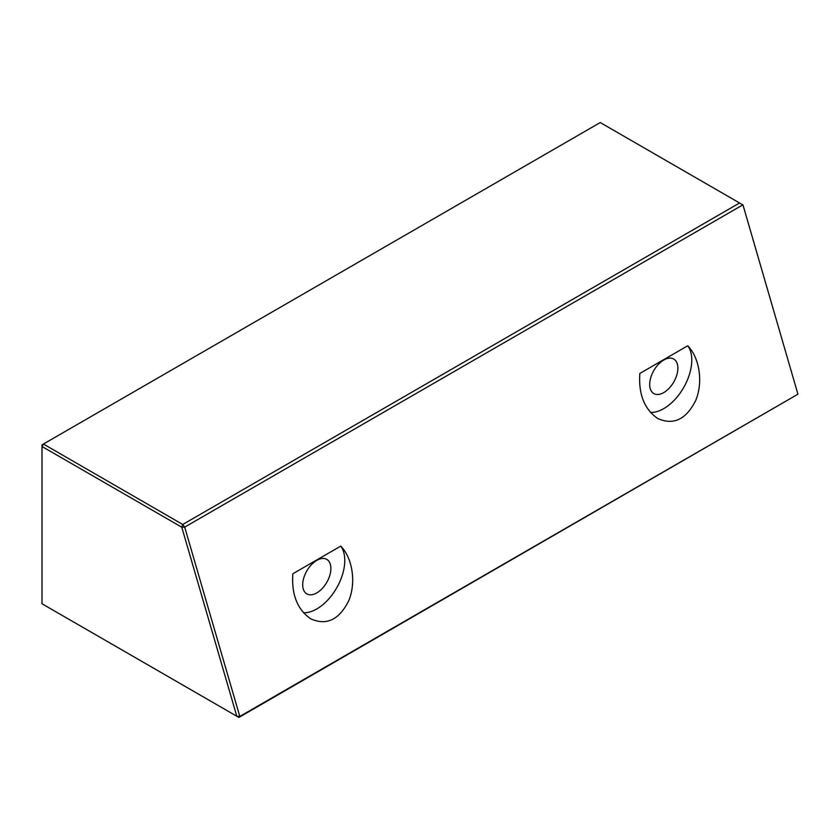 <?xml version="1.0" encoding="UTF-8"?>
<svg xmlns="http://www.w3.org/2000/svg" width="840" height="840" viewBox="0 0 840 840"><rect width="100%" height="100%" fill="white"/><g stroke="black" fill="none" stroke-linecap="round" stroke-linejoin="round"><path stroke-width="1.26" d="M739.557 202.997L182.732 524.475L184.684 527.121L181.776 527.205L182.732 524.475L43.418 444.045L42 446.502L42 444.864L600.243 122.556L742.98 204.96L797.937 394.191L238.907 717.444L236.796 716.226L239.799 716.436L238.907 717.444M797.937 394.191L239.799 716.436L184.684 527.121L742.833 204.876M42 603.76L42 446.502L181.776 527.205L236.796 716.226L42 603.76M687.75 345.776C699.647 357.935 703.238 382.347 695.772 400.302C686.27 419.401 673.617 425.492 657.836 418.562C644.417 409.343 638.421 394.306 639.828 373.454L687.75 345.776A39.575 22.848 -60 0 1 684.012 386.946A39.575 22.848 -60 0 1 650.433 412.409M649.698 384.437A19.929 11.508 120 0 0 653.825 393.561A19.929 11.508 120 0 0 673.754 382.053A19.929 11.508 120 0 0 673.754 359.048A19.929 11.508 120 0 0 658.392 364.381A19.929 11.508 120 0 0 649.698 384.437M340.756 546.115C352.653 558.275 356.244 582.676 348.779 600.642C339.276 619.742 326.623 625.821 310.842 618.891C297.423 609.683 291.417 594.636 292.824 573.783L340.756 546.115A39.575 22.848 -60 0 1 337.019 587.286A39.575 22.848 -60 0 1 303.44 612.738M302.705 584.766A19.929 11.508 120 0 0 306.831 593.891A19.929 11.508 120 0 0 326.76 582.393A19.929 11.508 120 0 0 326.75 559.377A19.929 11.508 120 0 0 311.399 564.722A19.929 11.508 120 0 0 302.705 584.766"/></g></svg>
